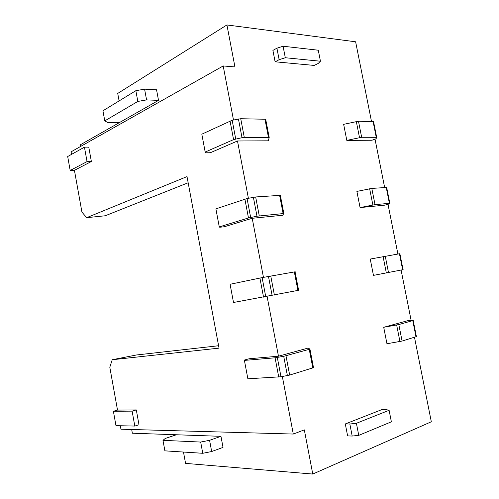 <?xml version="1.0" encoding="UTF-8"?>
<svg xmlns="http://www.w3.org/2000/svg" width="499" height="499" viewBox="0 0 499 499"><rect width="100%" height="100%" fill="white"/><g stroke="black" fill="none" stroke-linecap="round" stroke-linejoin="round"><path stroke-width="0.75" d="M345.302 423.95L347.622 435.914L352.188 436.039L358.756 435.365L391.372 421.817L389.108 410.297L386.288 409.623L381.754 409.654L345.302 423.95L349.849 424.007L356.405 423.289L389.108 410.297M237.487 140.98L268.319 140.812L269.198 137.481L242.015 137.699L233.582 139.614L205.189 152.045L205.694 152.813L210.366 152.725L237.487 140.98L248.396 198.278M252.207 218.288L282.64 215.269L283.837 213.516L256.991 216.21L248.483 217.969L219.279 226.908L219.703 227.245L224.325 226.752L252.207 218.288L263.453 277.357M278.467 356.205L308.182 348.04L309.941 349.138L283.713 356.311L275.08 357.795L244.41 360.403L244.691 359.96L249.213 358.75L278.467 356.205L267.09 296.456M183.482 452.05L185.559 463.378L312.767 474.05L304.321 429.87L293.293 434.049L282.334 376.52M312.767 474.05L431.317 421.767L414.488 337.305M411.101 320.277L401.096 270.065M397.896 254.01L387.997 204.291M384.642 187.468L375.017 139.14M371.499 121.482L355.625 41.791L226.92 24.95L117.727 93.432L119.105 100.923M233.488 119.991L223.196 65.955L234.942 66.922L226.92 24.95M346.811 140.387L371.93 140.25L376.071 138.766L376.676 137.312L361.663 137.287L346.811 140.387L343.649 124.338L358.475 121.207L373.67 121.775M360.078 207.59L384.841 205.139L389.07 203.997L389.919 203.293L375.023 204.627L360.078 207.59L356.885 191.41L371.805 188.41L386.762 187.449M403.148 269.647L373.458 275.379L370.239 259.056L399.961 253.673M416.484 336.569L402.088 341.06L386.956 343.749L383.706 327.288L407.826 320.657L412.218 320.146L413.278 320.458L398.813 324.562L383.706 327.288M275.117 61.801L272.909 50.393L276.914 48.203L279.141 59.68L285.309 57.741L320.445 61.227L318.25 63.435L314.202 65.425L275.117 61.801L279.141 59.68M119.273 122.673L107.715 122.505L104.778 120.889L102.937 110.797L135.847 90.693L144.585 89.159L156.549 89.764L158.52 100.368L80.327 144.81L80.62 146.444M176.421 434.76L165.331 438.428L162.98 440.33L164.895 450.846L202.756 453.292L211.67 451.533L223.022 447.403L220.963 436.326L132.347 433.213L131.68 429.508M71.557 154.366L71.101 151.821L223.196 65.955M84.443 147.168L87.051 161.601L70.184 170.465L67.683 156.53L84.443 147.168L88.766 147.124L91.367 161.495L74.426 170.321L81.936 212.112L86.67 217.67L187.006 176.59L219.049 348.14L112.231 359.729L109.811 367.252L117.515 410.091L136.308 409.922L138.99 424.78L134.811 426.059L115.974 425.659L113.392 411.263L117.515 410.091M293.293 434.049L120.945 429.202L120.328 425.753M70.184 170.465L74.426 170.321M86.67 217.67L105.227 215.774L188.16 182.765M218.599 345.738L136.533 354.97L112.231 359.729M87.051 161.601L91.367 161.495M113.392 411.263L132.116 411.139L136.308 409.922M132.116 411.139L134.811 426.059M313.665 367.62L289.663 375.08L280.987 376.764L247.866 378.785L244.41 360.403M298.776 290.243L233.507 302.481L230.076 284.274L262.112 277.612L295.221 271.787M280.507 195.334L255.663 196.962L247.067 198.546L215.886 208.875L219.279 226.908M265.93 119.623L264.963 119.236L240.73 118.725L232.166 120.259L201.827 134.187L205.189 152.045M202.756 453.292L200.685 442.058L209.586 440.305L220.963 436.326M211.67 451.533L209.586 440.305M162.98 440.33L200.685 442.058M352.188 436.039L349.849 424.007M358.756 435.365L356.405 423.289M104.778 120.889L137.824 101.44L146.575 99.9L158.52 100.368M135.847 90.693L137.824 101.44M144.585 89.159L146.575 99.9M276.914 48.203L283.07 46.226L285.309 57.741M283.07 46.226L318.281 50.218L320.445 61.227M416.01 336.844L412.792 320.695M402.088 341.06L398.813 324.562M399.936 341.534L396.661 325.024M312.848 368.069L309.249 349.362M289.663 375.08L285.983 355.806M287.393 375.604L283.713 356.311M280.987 376.764L277.313 357.477M278.741 377.057L275.08 357.795M402.643 269.759L399.45 253.742M388.496 272.548L385.253 256.193M386.338 272.965L383.095 256.592M297.909 290.43L294.341 271.911M274.394 295.071L270.751 275.984M272.117 295.508L268.474 276.402M265.749 296.705L262.112 277.612M263.534 297.117L259.91 278.049M389.382 203.236L386.22 187.35M375.023 204.627L371.805 188.41M372.865 204.977L369.647 188.753M283.114 213.547L279.583 195.203M259.268 215.855L255.663 196.962M256.991 216.21L253.38 197.292M250.66 217.445L247.067 198.546M248.483 217.969L244.89 199.095M376.234 137.269L373.096 121.519M361.663 137.287L358.475 121.207M359.505 137.581L356.311 121.488M268.462 137.4L264.963 119.236M244.298 137.431L240.73 118.725M242.015 137.699L238.441 118.974M235.728 138.978L232.166 120.259M233.582 139.614L230.027 120.92M416.422 336.694L413.203 320.558M313.534 367.807L309.941 349.138M403.061 269.672L399.874 253.673M298.614 290.287L295.052 271.793M389.813 203.218L386.65 187.35M283.837 213.516L280.307 195.196M376.676 137.312L373.539 121.575M269.198 137.481L265.705 119.342"/></g></svg>
